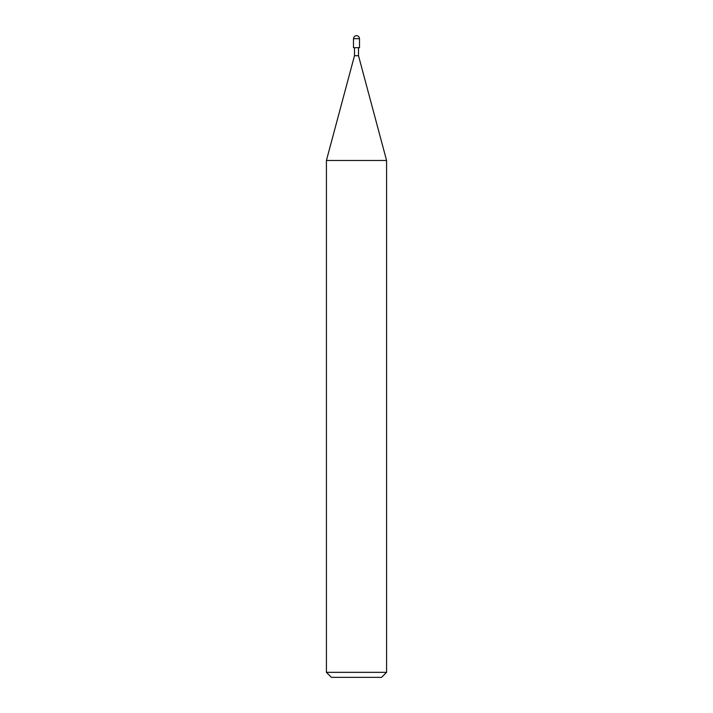 <?xml version="1.0" encoding="UTF-8"?>
<svg xmlns="http://www.w3.org/2000/svg" width="713" height="713" viewBox="0 0 713 713"><rect width="100%" height="100%" fill="white"/><g stroke="black" fill="none" stroke-linecap="round" stroke-linejoin="round"><path stroke-width="1.07" d="M353.488 47.682L359.512 47.682L359.512 38.662C359.316 36.844 358.318 35.837 356.5 35.65C354.682 35.837 353.684 36.844 353.488 38.662L353.488 47.682L353.488 38.662C353.684 36.844 354.682 35.837 356.5 35.65C358.318 35.837 359.316 36.844 359.512 38.662L353.488 38.662L359.512 38.662L359.512 47.682L353.488 47.682M331.438 677.35L381.562 677.35L386.58 672.341L386.58 160.478L358.505 55.703L358.505 47.682L358.505 55.703L354.495 55.703L326.42 160.478L326.42 672.341L331.438 677.35L326.42 672.341L326.42 160.478L354.495 55.703L354.495 47.682L354.495 55.703L358.505 55.703L386.58 160.478L326.42 160.478L386.58 160.478L386.58 672.341L326.42 672.341L386.58 672.341L381.562 677.35L331.438 677.35"/></g></svg>
